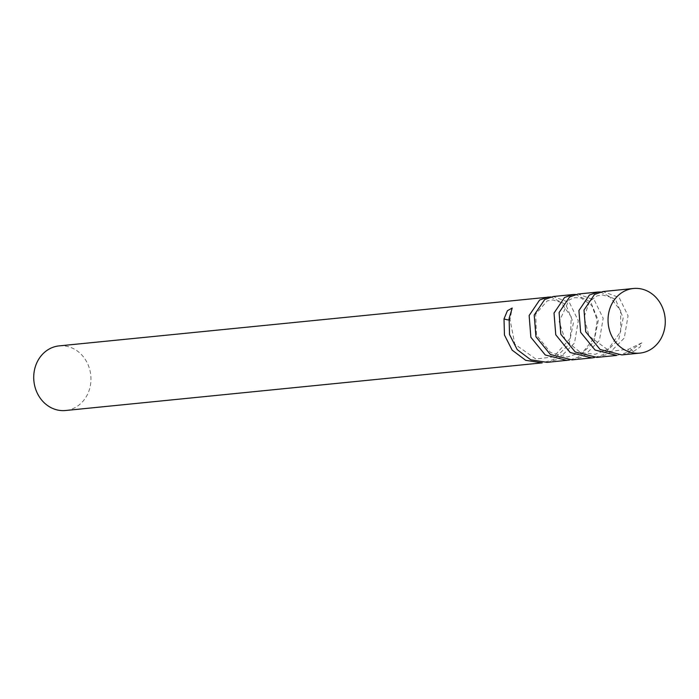 <?xml version="1.0" encoding="UTF-8"?>
<svg xmlns="http://www.w3.org/2000/svg" width="699" height="699" viewBox="0 0 699 699"><rect width="100%" height="100%" fill="white"/><g stroke="black" fill="none" stroke-linecap="round" stroke-linejoin="round"><path stroke-width="0.52" stroke-dasharray="3.5 2.62" d="M596.955 357.399L608.287 354.14L624.277 338.054L628.06 315.773L619.131 297.486L602.94 291.544M621.839 354.909L633.198 351.693L640.127 346.957L641.857 342.825L628.095 352.2L616.763 355.415M59.118 345.891A32.469 28.589 -95.7 0 1 89.734 369.57A32.469 28.589 -95.7 0 1 75.457 407.386A32.469 28.589 -95.7 0 1 65.575 410.505M550.646 296.944L565.788 304.519L573.398 322.912L569.03 344.31L553.433 359.618L542.101 362.877M547.177 362.37L558.51 359.111L574.508 343.026L578.291 320.745L569.362 302.457L553.171 296.516M575.53 294.462L590.69 302.038L598.283 320.43L593.914 341.82L578.318 357.137L569.51 360.037M572.07 359.88L583.394 356.63L599.393 340.535L603.167 318.263L594.255 299.967L578.047 294.034M600.424 291.972L615.566 299.548L623.176 317.94L618.798 339.338L603.202 354.646L594.403 357.556M509.117 318.394A6.09 1.337 19.1 0 1 510.017 319.513A6.09 1.337 19.1 0 1 509.204 319.906A6.09 1.337 19.1 0 1 508.837 319.924M633.198 351.693A6.09 2.7 -119 0 0 632.446 350.776A6.09 2.7 -119 0 0 632.053 350.374A6.09 2.7 -119 0 0 629.318 348.984A6.09 2.7 -119 0 0 628.882 349.107A6.09 2.7 -119 0 0 628.017 350.671A6.09 2.7 -119 0 0 628.095 352.2M641.857 342.825L628.882 349.107L610.026 351.431L589.047 336.009L584.076 317.189L589.528 301.409L597.129 295.843L602.442 294.969L609.93 296.996L620.607 310.592L620.729 331.509L608.436 348.932L595.286 354.279L580.642 352.593L565.264 340.221L559.183 321.592L569.196 299.819L574.692 297.687L580.869 297.87L591.861 305.577L597.252 320.229L594.631 337.355L583.377 351.545L567.431 357.032L550.585 352.523L536.456 335.101L535.679 314.096L547.273 300.85L552.926 299.95L560.895 302.396L571.24 316.865L570.375 338.202L553.529 356.901L535.818 358.989L514.814 344.161L510.008 319.513L512.218 308.032"/><path stroke-width="1.05" d="M597.863 292.051L578.047 294.034L569.598 297.005L559.104 312.54L560.834 334.271L575.251 352.008L596.955 357.399L616.763 355.415L595.067 350.033L580.633 332.296L578.921 310.557L589.406 295.022L597.863 292.051L600.424 291.972M633.425 288.495L602.94 291.544L594.482 294.515L583.997 310.05L585.71 331.789L600.135 349.517L621.839 354.909L639.882 353.109A32.469 28.589 -95.7 0 1 609.266 329.43A32.469 28.589 -95.7 0 1 623.543 291.614A32.469 28.589 -95.7 0 1 633.425 288.495A32.469 28.589 -95.7 0 1 664.05 312.173A32.469 28.589 -95.7 0 1 649.773 349.989A32.469 28.589 -95.7 0 1 639.882 353.109M569.51 360.037L547.177 362.37L530.768 359.81L517.216 349.622L509.519 334.506L509.125 318.403L512.218 308.032L507.422 310.706L504.005 318.901L504.451 335.013L512.14 350.129L525.692 360.317L542.101 362.877L65.575 410.505A32.469 28.589 -95.7 0 1 34.95 386.827A32.469 28.589 -95.7 0 1 49.227 349.011A32.469 28.589 -95.7 0 1 59.118 345.891L550.646 296.944M566.994 360.396L545.29 355.005L530.864 337.267L529.143 315.537L539.637 300.002L548.095 297.031M572.97 294.541L553.171 296.516L544.713 299.495L534.228 315.022L535.941 336.761L550.366 354.498L572.07 359.88L591.878 357.905L570.174 352.523L555.757 334.777L554.027 313.047L564.53 297.512L572.97 294.541L575.53 294.462M594.403 357.556L591.878 357.905M504.005 318.901L504.521 319.067A6.09 1.337 19.1 0 0 506.792 319.661A6.09 1.337 19.1 0 0 508.837 319.924"/></g></svg>
